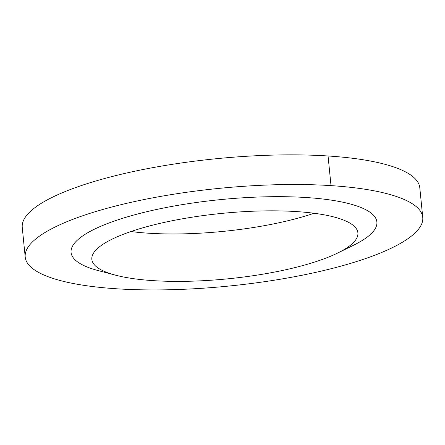 <?xml version="1.0" encoding="UTF-8"?>
<svg xmlns="http://www.w3.org/2000/svg" width="445" height="445" viewBox="0 0 445 445"><rect width="100%" height="100%" fill="white"/><g stroke="black" fill="none" stroke-linecap="round" stroke-linejoin="round"><path stroke-width="0.67" d="M56.42 226.377A199.761 49.084 174.3 0 0 25.209 257.054A199.761 49.084 174.3 0 0 228.852 286.057A199.761 49.084 174.3 0 0 422.75 217.377A199.761 49.084 174.3 0 0 277.391 184.708A199.761 49.084 174.3 0 0 56.42 226.377M422.75 217.377L419.791 187.734A199.761 49.084 174.3 0 0 274.432 155.066A199.761 49.084 174.3 0 0 53.461 196.735A199.761 49.084 174.3 0 0 22.25 227.412L25.209 257.054M337.822 252.966L353.814 245.1A153.659 37.758 174.3 0 0 305.57 197.485A153.659 37.758 174.3 0 0 95.085 228.875A153.659 37.758 174.3 0 0 98.267 270.605L115.494 275.16A133.684 32.852 174.3 0 0 337.822 252.966A133.684 32.852 174.3 0 0 357.891 232.83A133.684 32.852 174.3 0 0 260.609 210.969A133.684 32.852 174.3 0 0 112.73 238.854A133.684 32.852 174.3 0 0 91.842 259.385A133.684 32.852 174.3 0 0 115.494 275.16M130.947 231.534A133.684 32.852 174.3 0 0 314.053 213.255M328.054 155.984L331.013 185.626"/></g></svg>
